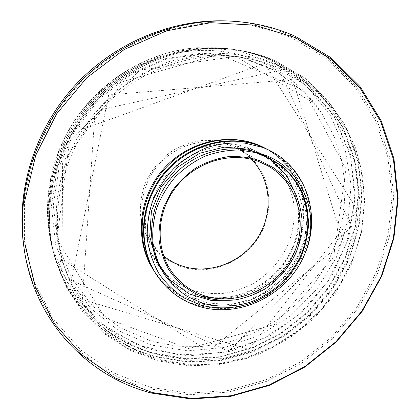 <?xml version="1.0" encoding="UTF-8"?>
<svg xmlns="http://www.w3.org/2000/svg" width="420" height="420" viewBox="0 0 420 420"><rect width="100%" height="100%" fill="white"/><g stroke="black" fill="none" stroke-linecap="round" stroke-linejoin="round"><path stroke-width="0.32" stroke-dasharray="2.1 1.58" d="M268.312 149.809L282.581 159.626C290.85 167.701 297.439 176.957 302.337 187.399C306.169 198.308 308.086 209.622 308.086 221.34C306.989 233.053 304.064 244.382 299.318 255.328C291.018 271.215 278.586 284.644 263.329 294.168C252.751 299.759 241.631 303.566 229.971 305.592C218.222 306.526 206.703 305.519 195.41 302.568C178.379 297.071 164.792 286.813 154.644 271.793M263.776 147.515L263.413 147.331C280.55 156.314 292.598 169.696 299.56 187.467C292.924 170.231 281.405 157.122 264.994 148.139M299.56 187.467C309.188 215.817 301.429 248.729 281.279 270.937C261.067 293.108 229.803 303.214 202.55 296.331L196.35 294.441C223.136 302.92 254.284 294.672 274.985 274.428C295.649 254.132 304.542 223.183 296.835 196.376M235.935 299.833C267.561 293.727 294.478 267.393 301.455 235.982C308.474 204.619 294.326 171.087 266.033 156.408M159.957 266.81L172.347 283.621L188.916 295.964L208.331 303.046L229.115 304.484L249.769 300.3L268.868 290.887L285.106 276.953L297.397 259.471L304.868 239.642L306.957 218.831L303.419 198.513L294.389 180.191L280.408 165.286L262.416 155.064M196.35 294.441L194.812 301.718C206.126 304.679 217.681 305.676 229.488 304.721C241.18 302.657 252.326 298.798 262.915 293.144C278.156 283.526 290.54 269.987 298.741 253.99C306.007 237.584 308.548 219.728 305.965 202.44C303.329 191.105 298.841 180.611 292.498 170.945C285.175 161.984 276.423 154.581 266.233 148.748M155.379 272.974C165.632 288.729 179.576 299.45 197.222 305.146C208.672 308.123 220.353 309.12 232.265 308.144C244.078 306.049 255.339 302.137 266.049 296.42C281.474 286.676 294.005 272.979 302.306 256.809C307.036 245.674 309.902 234.166 310.905 222.285C310.784 210.41 308.711 198.975 304.684 187.971C299.576 177.46 292.761 168.178 284.24 160.136L269.588 150.439M196.224 294.619L193.919 300.452L194.812 301.718M193.919 300.452C176.615 294.94 162.939 284.461 152.885 269.026M196.256 294.667C180.841 289.716 168.535 280.471 159.327 266.931C142.023 241.001 144.391 202.514 166.047 176.022C187.609 149.457 225.162 139.041 254.431 150.512L261.949 153.946C294.672 171.276 307.293 213.523 292.32 247.868C277.657 282.356 238.219 304.064 202.55 296.331M257.985 151.841C267.073 157.29 274.874 164.115 281.389 172.316C287.033 181.13 291.018 190.68 293.344 200.954C295.544 216.919 293.339 232.454 286.724 247.553C279.127 262.206 268.375 273.977 254.462 282.86C244.939 287.952 234.927 291.422 224.427 293.281C213.838 294.147 203.464 293.255 193.31 290.608C178.096 285.7 165.947 276.56 156.854 263.188C139.771 237.584 142.081 199.637 163.417 173.539C184.653 147.368 221.676 137.125 250.561 148.454L261.949 153.946M228.286 21C250.798 22.202 271.924 27.2 291.674 35.989L327.086 57.194L355.834 85.648L376.85 119.569L389.545 157.096L393.734 196.387L389.592 235.709L377.554 273.436L358.286 308.117L332.64 338.425L301.618 363.185L266.411 381.376L228.338 392.128L188.916 394.763L149.798 388.857C87.008 372.813 33.852 317.562 23.767 246.172M150.014 387.24L113.305 372.745L80.582 349.902L53.739 319.415L34.535 282.513L24.444 240.944L24.481 196.943L35.018 153.085L55.692 112.103L85.355 76.618L122.152 48.883L163.721 30.534L207.412 22.496L250.567 24.901L290.74 37.175L325.878 58.191L354.422 86.399L375.302 120.047L387.923 157.274L392.102 196.271L388.012 235.295L376.073 272.748L356.953 307.178L331.495 337.26L300.704 361.835L265.75 379.88L227.96 390.532L188.827 393.131L150.014 387.24M161.033 359.83L193.526 365.132L226.438 363.248L258.332 354.485L287.894 339.386L313.95 318.68L335.449 293.249L351.514 264.133L361.415 232.491L364.607 199.61L360.775 166.898L349.834 135.833L332.015 107.961L307.902 84.788L278.455 67.736C268.91 63.651 258.925 60.606 248.498 58.611C197.211 48.767 138.527 68.376 100.391 110.302C62.312 152.287 48.426 212.578 63.142 262.689C77.112 311.115 115.81 347.424 161.033 359.83M313.514 102.842L322.219 114.203L334.425 137.12L342.127 161.831L345.219 187.525L343.733 213.397L337.811 238.691L327.705 262.684L313.75 284.713L296.368 304.175L276.04 320.512L253.334 333.26L228.863 341.995L203.317 346.406L177.44 346.253L152.009 341.429L119.942 327.579L92.227 305.744L70.823 276.917L57.44 242.681L53.34 205.16L59.157 166.908L74.729 130.678L99.067 99.194L130.394 74.792L166.362 59.21L204.283 53.398L241.432 57.472L275.336 70.786L303.923 92.08L313.514 102.842L235.667 56.427L139.902 70.145L69.363 142.06L56.978 239.3L104.916 317.956L188.543 348.537L274.475 324.492L333.622 257.056L345.986 168.872L304.059 90.442L218.909 54.385L123.742 81.265L62.402 162.451L62.968 260.232L208.572 351.041L343.466 242.288L292.645 79.564L108.68 94.915L71.468 280.403L228.758 351.325L351.456 226.622L279.421 70.492L95.083 110.927L82.367 299.492L248.855 349.414L357.473 210.278L264.558 63.499L83.286 129.077L77.07 124.782L83.066 128.935C57.036 168.005 49.67 217.371 62.071 259.009C75.852 306.8 114.03 342.715 158.686 355.042L190.769 360.329L223.267 358.522L254.772 349.918L283.967 335.044L309.682 314.617L330.902 289.522L346.736 260.773L356.475 229.525L359.583 197.059L355.74 164.761L344.883 134.095L327.243 106.586L303.397 83.722L274.302 66.895C264.878 62.869 255.024 59.866 244.734 57.892L248.498 58.611M77.464 125.307C51.214 164.777 43.197 214.342 54.647 256.778L65.945 286.403L82.892 312.422L104.58 333.9L129.964 350.185L157.946 360.854L187.409 365.736L217.271 364.859L246.514 358.412L274.181 346.752L299.407 330.346L321.421 309.766L339.528 285.679L353.141 258.841L361.762 230.092L364.592 202.493L362.581 174.935L355.688 148.26L343.975 123.317L327.673 100.979L307.178 82.079L283.064 67.405L256.09 57.629L227.183 53.277L197.416 54.674L167.942 61.892L139.981 74.749L114.697 92.773L93.151 115.248C129.969 69.531 191.683 47.182 244.734 57.892M93.151 115.248L83.066 128.935M77.07 124.782C112.466 69.778 180.978 39.874 240.245 50.463C252.347 52.474 263.886 55.844 274.858 60.58L304.805 78.031L329.285 101.692L347.335 130.116L358.37 161.732L362.171 194.975L358.827 228.344L348.679 260.416L332.278 289.894L310.364 315.599L283.82 336.504L253.717 351.692L221.256 360.433L187.766 362.197L154.702 356.669C107.41 343.555 67.142 304.731 53.791 253.544C40.462 203.353 54.8 144.26 92.201 102.879C129.665 61.583 186.937 41.648 237.731 50.054C249.716 52.038 261.151 55.377 272.034 60.071L301.728 77.364L326.02 100.805L343.949 128.961L354.926 160.298L358.738 193.263L355.457 226.364L345.419 258.158L329.175 287.375L307.461 312.853L281.164 333.548L251.328 348.579L219.14 357.221L185.929 358.932L153.153 353.414C106.265 340.363 66.371 301.828 53.146 251.108C39.931 201.401 54.143 142.826 91.156 101.903C128.263 61.037 184.884 41.333 235.263 49.644C247.139 51.618 258.473 54.926 269.267 59.572L306.201 82.782L333.816 115.411L350.427 154.34L355.336 196.303L348.689 238.14L331.322 276.948L304.61 310.149L270.396 335.517L230.932 351.225L188.843 355.929L147.11 348.847L108.974 329.952L77.732 300.137L56.469 261.35L52.516 248.724C41.018 205.149 50.295 154.607 78.435 115.406C106.712 76.325 152.245 50.972 197.999 47.68C149.909 50.752 101.829 78.823 74.272 121.107C104.412 77.191 155.704 50.332 205.034 50.368C254.447 50.568 298.589 76.325 322.219 114.203M361.762 230.092L353.036 258.772L339.323 285.521L321.132 309.503L299.05 329.973L273.767 346.264L246.062 357.803L216.804 364.124L186.937 364.891L157.49 359.903L129.538 349.146L104.186 332.803L82.541 311.283L65.63 285.264L54.353 255.67C40.919 205.112 55.382 145.457 93.13 103.709C130.956 62.034 188.685 41.942 239.883 50.405C251.969 52.411 263.492 55.776 274.454 60.506L304.358 77.936L328.813 101.561L346.841 129.938L357.872 161.516L361.678 194.733L358.339 228.076L348.201 260.106L331.821 289.543L309.934 315.215L283.437 336.079L253.386 351.241L220.957 359.971L187.504 361.725L154.481 356.202C107.242 343.093 67.027 304.306 53.697 253.192L53.791 253.544M74.272 121.107C49.019 159.206 41.307 207.155 52.427 248.388L70.739 289.994L100.212 323.022L137.708 345.088L179.739 354.984L222.826 352.538L263.75 338.436L299.633 314.008L328.02 281.122L346.899 242.083L354.737 199.595L350.606 156.718L334.278 116.792L306.448 83.276L268.873 59.504C258.09 54.863 246.771 51.555 234.911 49.591C184.601 41.286 128.063 60.963 91.009 101.771C54.038 142.643 39.858 201.138 53.057 250.766L57.041 263.492C73.085 308.007 110.166 340.945 152.933 352.957L185.677 358.475L218.852 356.764L251.003 348.138L280.791 333.128L307.057 312.459L328.739 287.012L344.962 257.833L354.984 226.065L358.255 193.016L354.443 160.094L343.466 128.798L325.563 100.679L301.298 77.27L271.635 59.997C260.762 55.314 249.344 51.98 237.374 49.991C186.606 41.612 129.496 61.493 92.064 102.722C54.715 144.013 40.378 203.091 53.697 253.192M303.923 92.08L275.431 70.57L241.511 57.031L204.215 52.768L166.047 58.469L129.749 74.056L98.039 98.606L73.343 130.399L57.466 167.071L51.461 205.889L55.514 244.041L69.017 278.927L90.704 308.38L118.86 330.781L151.51 345.088L187.798 350.868L224.453 347.503L259.397 335.48L290.745 315.646L316.853 289.165L336.315 257.471L348.002 222.217L351.078 185.278L345.082 148.722L329.983 114.765L306.29 85.659L275.111 63.593L238.219 50.468L197.999 47.68M230.701 144.286C243.941 149.914 254.741 159.511 261.833 171.738C270.359 188.559 271.079 208.735 264.101 226.774C251.26 258.536 213.596 277.274 181.771 266.868C168.21 261.907 157.358 253.37 149.21 241.253C144.638 232.806 141.692 223.703 140.39 213.932C140.096 203.999 141.55 194.203 144.748 184.537C150.728 170.436 160.855 158.366 173.744 149.987C182.737 145.131 192.176 141.96 202.067 140.48C211.974 140.023 221.519 141.288 230.701 144.286M163.69 256.016L157.605 250.357L152.355 243.857C137.135 222.191 138.479 189.735 156.334 167.317C174.106 144.842 205.706 135.891 230.585 145.588L241.385 151.069L246.22 154.549L251.501 159.332M56.469 261.35L62.968 260.232L57.041 263.492M156.854 263.188L159.327 266.931M62.071 259.009L63.142 262.689M54.353 255.67L54.647 256.778M239.883 50.405L240.245 50.463M53.057 250.766L53.146 251.108M234.911 49.591L235.263 49.644M237.374 49.991L237.731 50.054M52.427 248.388L52.516 248.724M238.313 149.221L267.729 165.743M152.355 243.857L171.623 271.551"/><path stroke-width="0.63" d="M262.416 155.064L256.016 152.659L239.237 149.982C227.624 150.05 216.184 152.124 204.918 156.209C194.019 161.396 184.186 168.257 175.418 176.799C167.496 186.128 161.306 196.413 156.854 207.659C153.531 219.198 152.219 230.785 152.917 242.408C154.77 253.79 158.471 264.332 164.026 274.034C170.52 283.038 178.343 290.546 187.499 296.572L202.414 303.151C218.285 307.519 235.2 306.999 251.26 301.796C261.718 297.528 271.32 291.732 280.072 284.408C288.157 276.35 294.83 267.272 300.101 257.192C304.447 246.713 307.041 235.893 307.886 224.742C307.687 213.607 305.66 202.892 301.812 192.602C296.956 182.774 290.514 174.101 282.492 166.598L268.732 157.563L262.416 155.064M260.122 160.729L273.998 168.053C282.25 174.484 289.039 182.17 294.357 191.116C298.715 200.582 301.303 210.578 302.122 221.109C301.901 231.719 299.948 242.083 296.252 252.21C289.364 267.215 279.095 279.384 265.44 288.724C256.064 294.094 246.146 297.812 235.694 299.869C225.141 300.899 214.809 300.116 204.692 297.518C189.95 292.357 177.371 282.639 168.656 269.441C163.611 260.09 160.388 249.979 158.991 239.106C158.723 228.034 160.409 217.093 164.041 206.273L171.985 191.116C178.894 181.823 187.121 173.938 196.655 167.454C206.724 161.963 217.277 158.361 228.307 156.65C239.342 156.077 249.942 157.437 260.122 160.729M269.624 150.46L262.967 147.494L269.624 150.46C306.768 168.546 321.484 216.127 304.731 254.173C322.66 211.628 299.082 161.207 256.016 152.659M304.731 254.173C288.02 294.961 238.791 319.573 197.831 306.017C180.149 300.316 166.162 289.564 155.878 273.767C137.45 244.844 140.611 202.681 164.456 173.838C188.213 144.931 228.953 133.812 260.5 146.249L268.312 149.809M264.994 148.139L263.776 147.515C233.021 131.791 190.444 140.301 164.876 168.872C139.178 197.321 134.957 240.97 153.899 270.627L154.644 271.793M296.835 196.376L286.718 175.423L270.118 159.085L248.566 149.226L224.249 147.121L199.773 153.221L177.902 167.029L161.149 187.063L151.415 211.087L149.73 236.392L156.156 260.19L169.811 279.998L189.084 293.89L211.895 300.652L235.935 299.833M266.033 156.408C238.145 141.818 199.484 148.622 175.177 173.78C150.775 198.833 144.664 238.355 159.957 266.81M262.967 147.494L244.991 143.136C232.381 142.28 219.828 143.708 207.317 147.409C195.148 152.387 184.076 159.316 174.095 168.2C165.018 178.022 157.847 189 152.581 201.143C148.57 213.665 146.816 226.28 147.315 238.98C149.111 251.422 152.98 262.952 158.923 273.572C165.916 283.395 174.374 291.543 184.301 298.027L200.45 304.999C216.951 309.356 234.413 308.695 250.919 303.261C261.655 298.82 271.488 292.845 280.408 285.338C288.635 277.084 295.418 267.824 300.752 257.549C305.135 246.892 307.729 235.93 308.543 224.653C308.285 213.413 306.185 202.634 302.248 192.318C297.286 182.48 290.745 173.849 282.618 166.425L268.732 157.563M267.057 149.168L259.691 145.84C228.254 133.434 187.598 144.506 163.916 173.339C140.149 202.072 137.004 244.141 155.379 272.974L155.878 273.767M153.899 270.627L152.885 269.026C134.18 239.741 138.464 196.476 164.204 168.263C189.814 139.934 232.47 131.523 263.413 147.331M295.213 37.59L330.787 58.905L359.651 87.502L380.73 121.601L393.44 159.322L397.598 198.823L393.388 238.345L381.25 276.276L361.856 311.147L336.053 341.628L304.862 366.544L269.467 384.862L231.205 395.714L191.578 398.412L152.261 392.527L115.07 377.916L81.911 354.832L54.695 323.988L35.217 286.613L24.98 244.477L25.027 199.841L35.732 155.327L56.737 113.715L86.861 77.674L124.231 49.497L166.425 30.865L210.756 22.701L254.51 25.137L295.213 37.59M295.26 36.309L331.018 57.75L360.024 86.52L381.203 120.808L393.965 158.728L398.144 198.429L393.907 238.145L381.707 276.26L362.213 311.299L336.289 341.927L304.952 366.959L269.388 385.371L230.932 396.281L191.111 399L151.589 393.094C88.153 376.987 34.393 321.242 24.187 249.055C16.107 193.615 34.787 131.98 75.148 87.381C115.668 42.924 175.229 18.417 231.189 21.142C253.953 22.36 275.31 27.416 295.26 36.309M24.187 249.055L23.767 246.172C15.776 191.347 34.225 130.457 74.088 86.415C114.104 42.509 172.94 18.307 228.286 21L231.189 21.142M251.501 159.332C271.425 179.739 273.525 213.602 257.471 238.082C241.537 262.647 209.548 274.921 182.459 266.138C175.586 263.897 169.334 260.526 163.69 256.016M259.203 161.742L267.729 165.743C298.321 182.873 308.752 223.823 292.703 255.853C276.985 288.046 237.862 306.327 204.855 295.901C191.142 291.496 180.065 283.379 171.623 271.551C154.849 247.69 156.508 211.543 176.552 186.433C196.492 161.243 231.73 151.09 259.203 161.742"/></g></svg>
